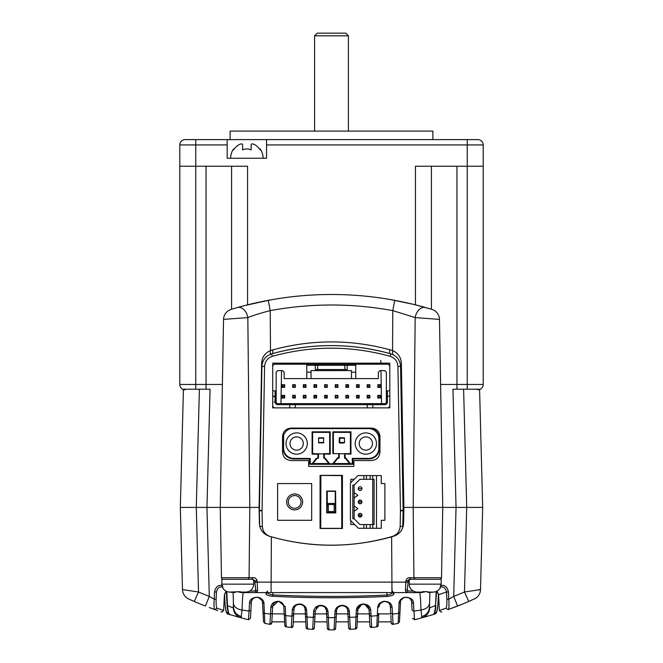 <?xml version="1.0" encoding="UTF-8"?>
<svg xmlns="http://www.w3.org/2000/svg" width="663" height="663" viewBox="0 0 663 663"><rect width="100%" height="100%" fill="white"/><g stroke="black" fill="none" stroke-linecap="round" stroke-linejoin="round"><path stroke-width="0.99" d="M263.103 158.242A16.235 16.235 0 0 0 260.169 148.935L260.169 149.971L260.169 148.935M233.558 148.935L233.558 149.971L233.558 148.935A16.235 16.235 0 0 0 230.633 158.242M253.573 144.153L254.849 144.758A15.663 15.663 0 0 1 260.169 149.971M219.345 139.611L432.898 139.611L432.898 131.092L230.102 131.092L230.102 139.611M470.266 139.611L477.882 139.611L467.233 139.611L467.233 144.932L483.203 144.932L483.203 166.222L483.203 144.932A5.321 5.321 0 0 0 477.882 139.611M348.398 35.81L314.602 35.81L317.262 33.15L345.738 33.15L348.398 35.81L348.398 131.092M314.602 131.092L314.602 35.81M195.767 139.611L227.169 139.611L227.169 144.932L195.767 144.932L195.767 139.611L185.118 139.611L192.734 139.611M227.169 144.932L227.169 158.242L266.559 158.242L266.559 139.611L467.233 139.611M179.797 144.932A5.321 5.321 135 0 1 185.118 139.611A5.321 5.321 0 0 0 179.797 144.932L179.797 166.222L179.797 144.932L195.767 144.932L195.767 166.222L247.556 166.222L247.556 304.839M415.444 304.856L415.444 166.222L483.203 166.222L483.203 384.457L483.203 166.222M185.118 389.786A5.321 5.321 0 0 1 179.797 384.457L195.767 384.457L195.767 166.222L179.797 166.222L179.797 384.457L179.797 166.222M431.414 309.24L431.414 166.222L431.414 309.24M231.586 309.24L231.586 166.222M242.608 149.971L242.608 144.758L242.608 149.971A9.299 9.299 0 0 1 251.128 149.971L251.128 144.758C251.368 143.598 252.611 143.598 254.849 144.758M233.558 149.971A15.663 15.663 0 0 1 238.879 144.758C241.133 143.598 242.376 143.598 242.608 144.758M456.956 166.222L456.956 384.457L483.203 384.457A5.321 5.321 0 0 1 477.882 389.786M286.665 501.932A7.981 7.981 0 0 0 294.654 509.913A7.981 7.981 0 0 0 302.635 501.932A7.981 7.981 0 0 0 294.654 493.943A7.981 7.981 0 0 0 286.665 501.932A7.981 7.981 0 0 0 294.654 509.913A7.981 7.981 0 0 0 302.635 501.932M358.235 501.932L361.957 501.932A1.865 1.865 0 0 1 360.092 503.797A1.865 1.865 0 0 1 358.235 501.932A1.865 1.865 0 0 1 360.092 500.068A1.865 1.865 0 0 1 361.957 501.932A1.865 1.865 0 0 1 360.092 503.797A1.865 1.865 0 0 1 358.235 501.932L361.957 501.932A1.865 1.865 0 0 0 360.092 500.068A1.865 1.865 0 0 1 361.957 501.932A1.865 1.865 0 0 0 360.092 500.068A1.865 1.865 0 0 0 358.235 501.932L358.235 501.932A1.865 1.865 0 0 1 360.092 500.068A1.865 1.865 0 0 0 358.235 501.932C362.263 508.123 362.263 495.733 358.235 501.932M361.957 488.623A1.865 1.865 0 0 1 360.092 490.487A1.865 1.865 0 0 1 358.235 488.623L361.957 488.623A1.865 1.865 0 0 1 360.092 490.487A1.865 1.865 0 0 1 358.235 488.623A1.865 1.865 0 0 1 360.092 486.758A1.865 1.865 0 0 1 361.957 488.623A1.865 1.865 0 0 0 360.092 486.758A1.865 1.865 0 0 0 358.235 488.623L361.957 488.623M360.092 513.377A1.865 1.865 0 0 1 361.957 515.234A1.865 1.865 0 0 1 360.092 517.099A1.865 1.865 0 0 1 358.235 515.234A1.865 1.865 0 0 1 360.092 513.377A1.865 1.865 0 0 0 358.235 515.234L360.084 515.234L360.349 515.789L361.957 515.234A1.865 1.865 0 0 0 360.092 513.377A1.865 1.865 0 0 1 361.957 515.234A1.865 1.865 0 0 0 360.092 513.377A1.865 1.865 0 0 0 358.235 515.234A1.865 1.865 0 0 1 360.092 513.377M366.432 475.901A5344.534 46.642 -51.4 0 0 366.68 475.578L381.266 475.578L381.266 483.567L384.888 483.567L384.888 520.298L381.266 520.298L381.266 528.278L376.493 528.278L376.493 475.578L370.153 475.578L370.153 479.308L359.934 479.308L354.133 485.109L354.133 505.919L357.863 508.587L354.133 511.248L354.133 505.919L357.863 508.587L354.133 511.248L354.133 518.748L352.807 518.748L352.807 485.109L354.133 485.109L354.133 492.617L357.863 495.278L354.133 497.938L354.133 492.617L357.863 495.278L354.133 497.938L354.133 518.748L359.934 524.549L363.896 524.549L363.896 528.278L366.432 528.278L366.432 524.549L366.432 528.278L358.393 528.278L350.404 520.298L350.404 483.153L357.979 475.578L363.896 475.578L363.896 479.308L359.934 479.308L354.133 485.109L352.807 485.109L352.807 518.748L354.133 518.748L359.934 524.549L374.098 524.549L374.098 479.308L372.763 479.308L372.763 475.578L376.493 475.578L376.493 528.278L372.763 528.278L372.763 524.549L374.098 524.549L374.098 479.308L372.763 479.308L372.763 475.578L370.153 475.578L370.153 479.308L366.432 479.308L366.432 475.578L363.896 475.578L363.896 479.308L366.432 479.308L366.432 475.578L357.979 475.578M376.493 528.278L370.153 528.278L372.763 528.278L372.763 479.308L370.153 479.308L372.763 479.308L372.763 524.549L370.153 524.549L370.153 528.278L370.153 524.549L363.896 524.549L363.896 528.278L358.393 528.278L350.404 520.298L350.404 483.153M360.084 515.234L360.349 515.789L361.957 515.234A1.865 1.865 0 0 1 360.092 517.099A1.865 1.865 0 0 1 358.235 515.234L360.084 515.234M360.084 501.932L361.957 501.932L360.084 501.932M282.521 436.619C283.043 431.456 285.894 428.613 291.065 428.091L371.437 428.099C376.601 428.605 379.451 431.447 379.982 436.619M379.982 452.05C379.46 457.213 376.617 460.056 371.437 460.578L353.876 460.57L353.876 466.42L308.626 466.42L308.626 460.57L291.065 460.57C285.902 460.064 283.051 457.221 282.521 452.05M262.059 510.817A10.898 10.898 -21.3 0 1 262.059 510.444A3269.369 0.771 -89 0 1 262.54 482.714A3269.369 0.771 -89 0 1 264.57 366.39C265.001 361.385 267.579 358.028 272.319 356.329C311.602 345.473 350.893 345.473 390.184 356.329C394.916 358.02 397.502 361.376 397.933 366.39A3269.369 0.771 89 0 1 399.963 482.714A3269.369 0.771 89 0 1 400.444 510.444A10.898 10.898 21.3 0 1 400.444 510.808A3269.245 0.63 91 0 1 400.179 526.364C399.756 531.32 397.212 534.668 392.546 536.4C351.688 548.152 310.823 548.152 269.965 536.4C265.291 534.676 262.755 531.328 262.333 526.364A3269.245 0.622 -91 0 1 262.059 510.817L259.39 510.841L261.91 366.44C262.382 360.125 265.606 355.932 271.598 353.868C311.37 342.854 351.141 342.854 390.913 353.868C396.897 355.932 400.129 360.125 400.593 366.44L403.112 510.609L402.731 527.831M277.615 483.567L311.685 483.567L311.685 520.298L277.615 520.298L277.615 483.567L311.685 483.567L311.685 520.289L277.615 520.289L277.615 483.567M370.153 528.278L366.68 528.278A5343.647 46.634 -128.6 0 0 366.432 527.963M363.714 524.549L359.934 524.549M354.664 524.549L350.818 524.549L350.818 520.704M350.818 482.747L350.818 479.308L354.257 479.308M342.431 482.714L342.431 528.494L320.072 528.494L320.072 475.371L342.431 475.371L342.431 482.714M389.803 365.694L389.803 363.167L272.708 363.167L272.708 365.694M272.708 406.402L272.708 407.878L274.3 407.878L272.7 406.278L272.7 396.167L275.095 396.167L276.164 396.789L276.164 402.018A1.599 1.599 0 0 0 277.756 403.618L294.654 403.618L295.267 404.679L289.731 404.679L289.731 407.878L274.3 407.878M280.955 403.618L281.535 370.617M281.642 364.227L281.659 363.167M282.546 452.05L282.546 436.619M379.957 436.619L379.957 452.05M274.034 402.018L275.095 402.018L275.095 390.839L276.164 392.057L276.164 372.208L277.756 370.617L282.546 370.617L284.145 372.208L284.145 378.598L355.741 378.598L355.741 364.227L388.211 364.227L389.803 365.827L389.803 406.278L388.211 407.878L372.772 407.878L389.803 407.878L389.803 406.402M380.844 363.167L380.86 364.227M380.968 370.617L381.548 403.618M380.794 360.465L380.844 363.067M262.059 510.444L259.399 510.377M400.444 510.444L403.112 510.377M400.444 510.817L403.104 510.841L402.847 526.372L400.179 526.364M259.672 526.372L259.39 510.841L259.672 526.372L262.333 526.364M273.952 353.213A219.304 219.304 0 0 1 388.667 353.246M272.783 353.536L272.849 349.849M389.653 349.708L389.72 353.536M367.236 407.878L367.236 404.679L384.747 404.679L384.747 403.618L373.385 403.618L372.772 404.679L372.772 407.878L289.731 407.878M275.095 390.839L272.7 390.839L272.7 365.827L274.3 364.227L306.77 364.227L306.77 372.208L311.03 372.208L311.03 370.617L351.481 370.617L351.481 372.208L355.741 372.208M355.741 364.227L306.77 364.227M282.015 384.722L284.676 384.722L284.676 387.383L282.015 387.383L282.015 384.722L282.546 385.253L284.676 384.722M284.145 385.253L284.145 386.852L282.546 386.852L282.546 385.253M282.546 386.852L282.015 387.383M284.145 386.852L284.676 387.383M355.741 378.598L378.358 378.598L378.358 372.208L379.957 370.617L384.747 370.617L386.347 372.208L386.347 392.057L387.407 390.839L387.407 396.167L386.347 396.789L386.347 392.057M389.803 390.839L387.407 390.839M384.747 403.618A1.599 1.599 0 0 0 386.347 402.018L386.347 396.789M389.803 396.167L387.407 396.167L387.407 402.018L386.347 402.018M295.267 407.878L295.267 404.679L367.236 404.679L367.857 403.618L373.385 403.618M289.118 403.618L289.731 404.679L277.756 404.679L277.756 403.618M294.654 403.618L367.857 403.618M282.546 395.902L284.145 395.902L284.145 397.493L282.546 397.493L282.015 395.363L284.676 395.363L284.676 398.024L282.015 398.024L282.015 395.363M356.537 398.024L356.537 395.363L359.197 395.363L359.197 398.024L356.537 398.024L357.067 395.902L358.666 395.902L358.666 397.493L357.067 397.493M358.666 385.253L358.666 386.852L357.067 386.852L357.067 385.253L359.197 384.722L359.197 387.383L356.537 387.383L356.537 384.722L359.197 384.722M357.067 385.253L356.537 384.722M357.067 386.852L356.537 387.383M367.186 384.722L369.846 384.722L369.846 387.383L367.186 387.383L367.186 384.722L367.716 385.253L369.846 384.722M276.164 392.057L276.164 396.789L274.034 396.789M348.556 395.363L348.556 398.024L345.887 398.024L345.887 395.363L348.556 395.363L348.017 395.902L348.556 398.024M358.666 386.852L359.197 387.383M313.955 398.024L313.955 395.363L316.616 395.363L316.616 398.024L313.955 398.024L314.486 397.493L313.955 395.363M314.486 395.902L316.085 395.902L316.085 397.493L314.486 397.493M316.085 397.493L316.616 398.024M324.597 387.383L324.597 384.722L327.257 384.722L327.257 387.383L324.597 387.383L325.135 386.852L324.597 384.722M295.325 395.363L295.325 398.024L292.665 398.024L292.665 395.363L295.325 395.363L294.795 395.902L295.325 398.024M337.906 398.024L335.246 398.024L335.246 395.363L337.906 395.363L337.906 398.024L337.376 397.493L335.246 398.024M335.776 397.493L335.246 395.363M335.776 395.902L337.906 395.363M337.376 395.902L337.376 397.493M294.795 397.493L293.195 397.493L292.665 395.363M293.195 395.902L294.795 395.902M380.487 387.383L377.827 387.383L377.827 384.722L380.487 384.722L380.487 387.383L378.358 386.852L377.827 384.722M324.597 398.024L324.597 395.363L327.257 395.363L327.257 398.024L324.597 398.024L325.135 397.493L324.597 395.363M346.989 364.227L347.221 365.288L315.281 365.288L315.281 369.548L317.569 369.548L317.801 364.227M355.741 365.288L347.221 365.288L347.221 369.548L317.569 369.548M315.522 364.227L315.281 365.288L306.77 365.288M282.546 397.493L282.015 398.024M284.145 397.493L284.676 398.024M316.616 384.722L316.616 387.383L313.955 387.383L313.955 384.722L316.616 384.722L316.085 385.253L316.616 387.383M316.085 386.852L314.486 386.852L314.486 385.253L316.085 385.253M292.665 384.722L295.325 384.722L295.325 387.383L292.665 387.383L292.665 384.722L293.195 385.253L295.325 384.722M314.486 385.253L313.955 384.722M335.246 384.722L337.906 384.722L337.906 387.383L335.246 387.383L335.246 384.722L337.376 385.253L337.376 386.852L335.246 387.383M346.426 386.852L346.426 385.253L348.017 385.253L348.017 386.852L345.887 387.383L345.887 384.722L348.556 384.722L348.556 387.383L345.887 387.383M348.017 386.852L348.556 387.383M294.795 385.253L295.325 387.383M303.836 385.253L305.436 385.253L305.436 386.852L303.836 386.852L303.306 384.722L305.966 384.722L305.966 387.383L303.306 387.383L303.306 384.722M303.836 386.852L303.306 387.383M369.308 385.253L369.308 386.852L367.716 386.852L367.716 385.253M367.716 386.852L367.186 387.383M369.308 397.493L367.716 397.493L367.716 395.902L369.308 395.902L369.846 398.024L367.186 398.024L367.186 395.363L369.846 395.363L369.846 398.024M369.308 395.902L369.846 395.363M367.716 395.902L367.186 395.363M337.376 386.852L337.906 387.383M314.486 386.852L313.955 387.383M377.827 395.363L380.487 395.363L380.487 398.024L377.827 398.024L377.827 395.363L379.957 395.902L379.957 397.493L377.827 398.024M351.481 378.598L351.481 372.208M306.77 378.598L306.77 372.208M311.03 378.598L311.03 372.208M293.195 397.493L292.665 398.024M325.135 395.902L326.726 395.902L326.726 397.493L325.135 397.493M326.726 397.493L327.257 398.024M294.795 386.852L292.665 387.383M272.7 390.839L272.7 396.167M335.776 386.852L335.776 385.253M326.726 395.902L327.257 395.363M284.145 395.902L284.676 395.363M378.358 386.852L377.827 387.383M378.358 385.253L379.957 385.253L379.957 386.852M325.135 385.253L327.257 384.722M378.358 397.493L378.358 395.902M379.957 397.493L380.487 398.024M348.017 397.493L346.426 397.493L345.887 395.363M346.426 395.902L348.017 395.902M346.426 385.253L345.887 384.722M348.017 385.253L348.556 384.722M344.702 364.227L344.942 369.548M369.308 386.852L369.846 387.383M303.306 395.363L305.966 395.363L305.966 398.024L303.306 398.024L303.306 395.363L303.836 395.902L305.966 395.363M326.726 385.253L327.257 387.383M379.957 385.253L380.487 384.722M293.195 386.852L293.195 385.253M337.376 385.253L337.906 384.722M316.085 395.902L316.616 395.363M305.436 395.902L305.436 397.493L303.306 398.024M303.836 397.493L303.836 395.902M326.726 386.852L325.135 386.852M379.957 395.902L380.487 395.363M358.666 397.493L359.197 398.024M358.666 395.902L359.197 395.363M346.426 397.493L345.887 398.024M305.436 397.493L305.966 398.024M305.436 385.253L305.966 384.722M305.436 386.852L305.966 387.383M367.716 397.493L367.186 398.024M357.067 395.902L356.537 395.363M283.076 438.749L283.615 435.417L283.615 448.329A10.111 10.111 0 0 0 293.726 458.44L310.243 458.44L309.704 458.97L293.726 458.97A10.649 10.649 0 0 1 283.076 448.329L283.076 438.749M310.243 458.44L310.226 463.76L352.277 463.76L352.285 458.39L368.761 458.415A10.111 10.111 0 0 0 378.888 448.304L378.888 438.749A10.111 10.111 0 0 0 368.777 428.63L290.402 428.63A10.649 10.649 0 0 0 283.615 435.417M376.493 443.539A10.649 10.649 0 0 0 365.852 432.889A10.649 10.649 0 0 0 355.202 443.539A10.649 10.649 0 0 0 365.852 454.18A10.649 10.649 0 0 0 376.493 443.539A10.649 10.649 0 0 0 365.852 432.889A10.649 10.649 0 0 0 355.202 443.539A10.649 10.649 0 0 0 365.852 454.18A10.649 10.649 0 0 0 376.493 443.539M307.3 443.539A10.649 10.649 0 0 0 296.651 432.889A10.649 10.649 0 0 0 286.01 443.539A10.649 10.649 0 0 0 296.651 454.18A10.649 10.649 0 0 0 307.3 443.539A10.649 10.649 0 0 0 296.651 432.889A10.649 10.649 0 0 0 286.01 443.539A10.649 10.649 0 0 0 296.651 454.18A10.649 10.649 0 0 0 307.3 443.539M352.285 458.39L352.824 458.92L352.807 464.291L309.696 464.291L309.704 458.97M290.402 428.63L293.726 428.099L368.777 428.099A10.649 10.649 0 0 1 379.427 438.749L379.427 448.304A10.649 10.649 0 0 1 368.761 458.953L352.824 458.92M352.277 463.76L352.807 464.291M310.226 463.76L309.696 464.291M349.592 463.553L345.498 458.431A0.53 0.53 0 0 0 345.083 458.224L344.561 458.224L344.561 453.649L350.412 453.649L350.412 432.359L333.381 432.359L333.381 453.649L333.381 432.359L332.851 431.828L350.951 431.828L350.412 432.359L350.412 453.649L350.951 454.18L339.241 453.649L339.241 457.694A0.53 0.53 0 0 1 338.702 458.224L337.881 458.224L333.63 463.553M345.083 457.702L344.561 458.224M328.831 463.553L324.58 458.224M317.942 458.224L317.942 454.18L318.48 453.649L318.48 458.224L316.442 458.224L312.182 463.553L329.519 463.553L325.26 458.224L323.801 458.224L323.801 453.649L329.652 453.649L329.652 432.359L312.621 432.359L312.621 453.649L312.091 454.18L312.091 431.828L312.621 432.359M312.091 431.828L330.191 431.828L330.191 454.18L312.621 453.649M330.191 454.18L329.652 453.649M330.191 431.828L329.652 432.359M338.702 458.224L338.702 453.649L339.241 453.649M345.091 454.18L345.091 457.694A1.061 1.061 0 0 1 345.912 458.092L350.279 463.553L332.942 463.553L337.624 457.694L337.881 458.224M317.121 458.224L312.87 463.553M338.702 453.649L332.851 453.649L332.851 431.828M318.48 458.224L318.48 453.649M323.801 453.649L323.801 458.224M372.507 443.539A6.655 6.655 0 0 0 365.852 436.884A6.655 6.655 0 0 0 359.197 443.539A6.655 6.655 0 0 0 365.852 450.185A6.655 6.655 0 0 0 372.507 443.539M303.306 443.539A6.655 6.655 0 0 0 296.651 436.884A6.655 6.655 0 0 0 289.996 443.539A6.655 6.655 0 0 0 296.651 450.185A6.655 6.655 0 0 0 303.306 443.539M339.39 442.843A0.53 0.53 0 0 0 339.771 443A0.53 0.53 0 0 1 339.241 442.461L339.771 443L344.031 443L344.561 442.461L344.404 437.829L339.771 437.671L339.241 438.21A0.53 0.53 0 0 1 339.771 437.671M339.241 442.461L339.241 438.21A0.53 0.53 0 0 1 339.39 437.829M323.619 437.829L318.613 437.829L318.613 442.843L323.619 442.843L323.619 437.829M320.66 528.494L320.875 475.371L320.71 528.494M341.793 528.494L341.636 475.371M341.818 475.446L341.843 528.494M335.586 491.258L335.776 512.897L335.586 491.258M335.776 512.897L326.726 512.897L326.726 491.068L326.992 512.632L327.257 503.466L335.246 503.466L335.511 512.632M335.511 491.341L326.992 491.341M334.177 504.535L328.326 504.535L328.326 511.563L327.257 512.632L335.246 512.632L334.177 511.563L334.177 504.535L335.246 503.466L335.246 491.341M328.326 504.535L327.257 503.466L327.257 491.341M334.865 613.88L349.5 613.88M356.155 613.88L370.94 613.88M377.38 613.88L390.747 613.88M332.403 629.842L332.246 629.842A207.917 124.942 -0 0 0 334.061 629.833L334.061 629.833A1.599 1.599 0 0 0 335.644 628.325L335.984 621.861L348.324 621.861L348.622 627.471L348.324 621.861M350.354 629.328A345.879 345.763 180 0 0 353.644 629.137L355.443 629.013L356.926 627.505A1.599 1.599 0 0 1 355.443 629.013A345.879 345.763 180 0 1 355.418 629.013L355.443 629.038A345.987 345.987 0 0 1 350.321 629.336L355.443 629.013A1.599 1.599 0 0 0 356.926 627.505L357.216 621.861L369.714 621.861L369.747 622.623L369.714 621.861M331.5 629.85L333.315 629.842A207.925 124.942 -0 0 0 334.061 629.833L334.981 611.725C335.47 608.004 337.707 605.883 341.677 605.36L342.216 605.344C346.459 605.667 348.846 607.789 349.384 611.709L350.321 629.336A345.987 345.987 0 0 0 355.443 629.013L356.338 610.391C356.735 606.902 358.816 604.789 362.578 604.051L363.117 604.001C367.774 604.225 370.31 606.338 370.741 610.341L371.711 627.496L376.816 626.866A1.599 1.599 0 0 0 378.2 625.366L378.382 621.861L391.17 621.861M271.83 621.861L284.618 621.861L284.8 625.366A1.599 1.599 0 0 0 286.184 626.866L291.289 627.496A1.599 1.599 0 0 0 293.071 625.996L293.949 609.347C294.264 606.173 296.212 604.499 299.784 604.325L300.331 604.383C303.289 604.996 304.889 606.67 305.129 609.396L306.074 627.505A1.599 1.599 0 0 0 307.557 629.013L312.679 629.336A1.599 1.599 0 0 0 314.361 627.82L315.256 610.756L318.77 606.023L321.29 605.733C324.406 606.164 326.121 607.847 326.436 610.772L327.356 628.325A1.599 1.599 0 0 0 328.939 629.833A1.599 1.599 0 0 1 327.356 628.325A1.599 1.599 0 0 0 328.939 629.833L328.939 629.833A207.925 124.942 0 0 0 329.693 629.842L329.859 629.842M293.286 621.861L293.253 622.54L293.286 621.861L305.784 621.861L306.074 627.505L307.582 629.013M314.676 621.861L314.386 627.306L314.676 621.861L327.016 621.861L327.356 628.325L328.939 629.833L330.58 629.842M250.946 609.421L250.481 618.272L248.501 619.739L249.52 603.454C249.429 599.493 252.288 597.429 258.106 597.264A164.523 140.531 -20.8 0 1 258.661 597.388C262.183 598.689 263.957 600.753 263.957 603.587L264.819 623.361A345.987 345.987 0 0 0 269.899 624.314L271.78 622.83L271.847 621.538L271.78 622.83L269.899 624.314A1.599 1.599 0 0 0 271.78 622.83A1.599 1.599 0 0 1 269.899 624.314L269.899 624.314C264.67 623.344 264.67 623.344 269.899 624.314L270.885 607.598L272.634 606.529L272.253 613.88L284.203 613.88L283.822 606.62L284.8 625.366A1.599 1.599 177 0 0 286.184 626.866L284.8 625.366M292.06 613.88L306.845 613.88M313.5 613.88L328.135 613.88M241.655 592.449L256.589 592.581L257.576 590.774L257.169 582.139L391.932 582.122L391.618 536.831C351.539 547.945 311.461 547.945 271.382 536.831L271.382 536.831A34.028 5.254 15.8 0 1 269.302 536.226C263.17 534.055 259.855 529.712 259.382 523.198L259.109 507.419L249.81 507.419M391.618 536.831A34.028 5.254 164.2 0 0 393.698 536.226C399.83 534.055 403.145 529.712 403.618 523.198L403.891 507.419L413.19 507.419M439.925 579.28A1.599 1.599 0 0 0 441.525 577.705L410.074 577.713C408.076 577.415 406.684 578.451 405.88 580.821L405.424 590.774L406.411 592.581L421.345 592.449M249.86 591.031L255.056 591.031L256.589 592.581L391.932 592.581L391.932 582.122L408.126 582.164L408.176 580.846L409.212 580.829M415.021 579.28L413.919 577.705L413.198 507.419L472.023 507.419M248.186 591.777L249.686 591.131C249.636 591.156 253.117 589.896 253.788 584.153L221.848 584.153L221.848 579.28L252.015 579.28L252.926 577.713L249.081 577.705L249.802 507.419L206.955 507.419L249.802 507.419L247.829 317.585L223.53 319.4C223.895 314.428 226.414 311.096 231.089 309.397L232.091 309.091M256.473 582.172L257.169 582.139L257.12 580.821C256.291 578.451 254.899 577.415 252.926 577.713M408.126 580.829L406.576 580.854M223.075 579.28A1.599 1.599 0 0 1 221.475 577.705L220.249 507.419L223.53 319.4M437.29 591.537L436.627 591.777L435.5 605.551A13791.842 2521.19 92.9 0 1 436.204 591.761L436.668 591.33M438.483 594.015L437.87 604.755C437.398 609.869 436.743 612.488 435.906 612.62L434.505 613.051M226.779 591.529L226.796 591.761A13790.732 2520.444 -92.9 0 1 227.5 605.551C227.997 611.543 228.868 614.576 230.102 614.651L228.188 614.062C226.713 614.452 225.685 611.352 225.097 604.755L224.517 594.015M241.315 617.883L230.094 614.651L241.05 617.808L242.053 610.01L249.048 611.153L250.904 610.184L250.481 618.272L248.501 619.739A345.987 345.987 0 0 1 241.05 617.808C236.285 616.225 233.699 612.902 233.293 607.855L227.102 605.576L226.373 591.786L225.71 591.537M226.796 591.761L226.332 591.33M255.056 591.031L255.653 589.49A1.599 1.359 -1.5 0 0 257.576 590.774M440.017 587.062C443.348 586.274 445.528 587.907 446.539 591.968A4717.643 830.938 -93 0 0 446.87 599.203C446.995 604.797 446.68 607.797 445.926 608.211L439.387 610.466L438.566 594.719L439.594 594.388M440.381 585.611C444.533 584.559 447.227 586.664 448.47 591.935L446.539 591.968L438.566 594.719L436.958 591.181M226.042 591.181L224.434 594.719L223.613 610.466L217.074 608.211C216.32 607.797 216.005 604.797 216.13 599.195A4717.411 830.896 93 0 0 216.461 591.968L216.503 591.984M285.305 607.689L286.184 626.866L291.289 627.496L292.259 610.341C292.69 606.338 295.226 604.225 299.883 604.001L300.422 604.051C304.184 604.789 306.265 606.902 306.662 610.391L307.019 617.087A486.203 453.384 0.1 0 0 313.309 617.352L313.616 611.709C314.154 607.789 316.541 605.667 320.784 605.344L321.323 605.36C325.293 605.883 327.53 608.004 328.019 611.725L328.939 629.833A345.987 345.987 0 0 0 334.028 629.833L334.061 629.833A1.599 1.599 0 0 0 335.644 628.325L334.061 629.833A345.987 345.987 0 0 1 334.028 629.833A345.987 345.987 0 0 0 334.061 629.833L335.644 628.325L336.564 610.772C336.879 607.847 338.594 606.164 341.71 605.733L342.249 605.709C345.572 605.999 347.404 607.681 347.744 610.756L348.639 627.82A1.599 1.599 0 0 0 350.304 629.336A1.599 1.599 0 0 1 348.639 627.82A1.599 1.599 0 0 0 350.304 629.336L349.965 629.311M336.406 613.88L336.323 615.388M347.901 613.689L347.876 613.234M315.099 613.698L315.174 612.363M326.519 612.363L326.594 613.88M369.374 615.397L371.073 616.159A475.993 427.403 -0.9 0 0 377.28 615.654L376.816 626.866L371.711 627.496A1.599 1.599 0 0 1 369.929 625.996L369.921 625.889M371.752 627.496L371.711 627.496A345.987 345.987 0 0 0 376.816 626.866L378.2 625.366L378.747 614.808L377.28 615.654L377.695 607.689C377.852 604.548 379.783 602.452 383.471 601.407A529.223 330.24 -2.9 0 1 384.018 601.324C389.115 601.457 391.816 603.545 392.115 607.598L393.101 624.314A1.599 1.599 0 0 1 391.22 622.83L390.83 615.388M290.435 627.397A345.879 345.771 180 0 0 291.289 627.496A345.987 345.987 0 0 1 291.256 627.496A345.987 345.987 0 0 0 291.289 627.496A1.599 1.599 3 0 0 293.071 625.996L291.289 627.496L286.184 626.866A345.987 345.987 0 0 0 291.256 627.496A345.987 345.987 0 0 1 286.184 626.866A345.879 345.771 180 0 0 286.623 626.925M305.486 616.292L307.019 617.087L307.557 629.013A1.599 1.599 0 0 1 306.082 627.554M314.95 616.557L313.309 617.352L312.679 629.336A345.987 345.987 0 0 1 312.646 629.328A345.987 345.987 0 0 0 312.679 629.336A1.599 1.599 0 0 0 314.361 627.82L312.696 629.336A1.599 1.599 3 0 0 314.361 627.82L312.679 629.336L308.618 629.096M350.321 629.336L348.639 627.82A1.599 1.599 177 0 0 350.304 629.336L348.639 627.82M340.6 605.883L338.163 607.242M337.011 608.899L336.622 610.233M349.384 611.709L347.744 610.756L347.661 610.035M347.163 608.601L346.741 607.913M345.821 606.927L343.724 605.866M318.936 605.965L318.472 606.139M326.279 609.736L324.779 607.184M324.116 606.645L322.052 605.808M212.98 608.916L214.961 609.629L217.074 608.211M228.495 613.051L227.094 612.62C226.257 612.513 225.602 609.894 225.13 604.755M227.102 605.576L227.127 605.576C227.227 610.573 228.975 615.314 230.102 614.651L228.188 614.062A1.599 1.566 -72.6 0 1 227.094 612.62M370.741 610.341L369.051 609.347L369.929 625.996L371.711 627.496A345.987 345.987 0 0 0 376.816 626.866A345.879 345.771 180 0 1 376.733 626.875M378.822 613.482L378.722 615.388M400.22 607.523L399.466 621.877L398.181 623.361A345.887 345.779 180 0 1 393.101 624.314L391.22 622.83L393.101 624.314C398.33 623.344 398.33 623.344 393.101 624.314L393.101 624.314A345.987 345.987 0 0 0 398.181 623.361L399.043 603.587L400.485 602.394C400.485 600.164 401.853 598.532 404.596 597.487L405.151 597.355C409.585 597.471 411.764 599.103 411.682 602.261L412.096 610.242M390.731 613.416L390.366 606.529L390.714 613.209L392.488 614.095A446.837 365.495 -2.4 0 0 398.571 613.35L399.963 612.438L400.485 602.394M398.181 623.361L399.466 621.877L399.963 612.438M263.957 603.587L262.515 602.394L263.534 621.877L264.819 623.361A345.887 345.779 180 0 0 269.899 624.314M272.311 612.612L272.634 606.529L277.905 601.482L279.363 601.648L283.631 605.46M271.78 622.83L272.286 613.209L270.512 614.095A447.019 365.703 2.4 0 1 264.429 613.35L263.037 612.438M284.278 615.388L284.203 613.88M293.775 612.579L293.949 609.347L292.259 610.341M309.306 629.129L307.557 629.013A345.987 345.987 0 0 0 312.646 629.328A345.987 345.987 0 0 1 307.557 629.013A345.879 345.763 180 0 0 311.395 629.262L310.881 629.228M354.382 629.088L351.605 629.262M357.216 621.861L356.926 627.505A1.599 1.599 0 0 1 355.443 629.013L356.926 627.505L357.871 609.396C358.111 606.67 359.711 604.996 362.669 604.383L363.216 604.325C366.788 604.49 368.736 606.164 369.051 609.347L364.94 604.441L369.051 609.347M399.043 603.587C399.01 600.777 400.784 598.714 404.339 597.388A164.308 140.283 20.7 0 1 404.894 597.264C410.712 597.429 413.571 599.493 413.48 603.454L414.499 619.739L412.519 618.272M467.63 601.938A345.97 345.854 180 0 1 463.586 603.637L448.031 609.629L445.926 608.211M448.47 591.935A5042.72 1069.842 -92.9 0 0 448.768 599.161C449.241 605.626 449 609.115 448.039 609.629L450.02 608.916M435.906 612.62A1.599 1.566 -107.4 0 1 434.812 614.062L432.898 614.651C434.132 614.576 435.003 611.543 435.5 605.551L429.707 607.855C429.301 612.902 426.715 616.225 421.95 617.808L432.898 614.651L434.331 613.399C435.218 610.797 435.276 612.355 435.898 605.576M334.981 611.725L336.564 610.772M326.751 616.872L328.342 617.659A487.794 459.368 0 0 0 334.658 617.659L336.249 616.872M328.019 611.725L326.436 610.772M313.616 611.709L315.256 610.756M306.662 610.391L305.129 609.396C304.765 606.546 303.157 604.871 300.331 604.383L300.422 604.051M299.883 604.001L299.784 604.325C296.419 604.349 294.471 606.023 293.949 609.347C294.471 606.023 296.419 604.349 299.784 604.325L297.281 604.681M284.253 614.808L285.72 615.654A475.935 427.328 0.9 0 0 291.927 616.159L293.634 615.33M270.885 607.598C271.184 603.545 273.877 601.457 278.982 601.324A529.281 330.522 2.9 0 1 279.529 601.407L279.363 601.648C282.015 602.261 283.499 603.918 283.822 606.62C283.499 603.918 282.015 602.261 279.363 601.648M279.529 601.407L285.189 606.728M278.982 601.324L278.816 601.556C275.286 601.382 273.231 603.04 272.634 606.529C273.231 603.04 275.286 601.382 278.816 601.556L277.905 601.482M258.661 597.388A1.599 0.522 103.1 0 1 258.404 597.487L262.051 600.487L262.515 602.394L262.051 600.487M258.106 597.264A1.608 0.539 103.2 0 1 257.849 597.355L258.404 597.487M249.52 603.454L251.318 602.261C251.236 599.103 253.415 597.471 257.849 597.355C254.161 596.982 251.981 598.614 251.318 602.261L250.904 610.184M413.48 603.454L411.682 602.261C411.019 598.614 408.839 596.982 405.151 597.355A1.599 0.539 76.8 0 1 404.894 597.264M392.115 607.598L390.366 606.529C389.769 603.04 387.714 601.382 384.184 601.556C388.12 601.656 390.184 603.313 390.366 606.529C389.769 603.04 387.714 601.382 384.184 601.556L384.018 601.324M383.471 601.407L384.184 601.556M377.695 607.689L379.178 606.62C379.195 604.258 380.678 602.601 383.637 601.648M378.747 614.808L378.797 613.88M363.117 604.001L365.388 604.557M356.338 610.391L357.871 609.396L357.639 613.88M348.05 616.557L349.691 617.352A486.136 453.293 -0.1 0 0 355.981 617.087L357.514 616.292M453.293 607.698L458.705 605.609M463.586 603.637A345.929 345.804 180 0 0 472.147 599.965M267.678 591.073L266.087 592.581L265.962 593.957C266.485 595.109 268.739 595.896 272.725 596.294C310.856 598.192 348.978 598.241 387.093 596.451C391.071 596.054 393.325 595.258 393.847 594.056L393.723 592.581L386.811 592.581M272.916 592.581L272.791 594.893C269.75 594.529 268.026 593.725 267.603 592.482L265.962 593.957M272.725 596.294L272.791 594.893C310.897 596.841 348.978 596.891 387.018 595.051C390.068 594.678 391.8 593.849 392.206 592.581L393.847 594.056M393.723 592.581L392.123 591.073L391.932 587.36L392.206 592.581L392.123 591.073L393.723 592.581L419.505 592.581C420.151 592.962 420.632 598.772 420.947 610.01L421.95 617.808A345.987 345.987 0 0 1 421.867 617.833A345.987 345.987 0 0 1 414.499 619.739A345.987 345.987 0 0 0 421.867 617.833A345.987 345.987 0 0 0 421.95 617.808L421.867 617.833M405.424 590.774L407.347 589.49L407.944 591.031L406.411 592.581L391.932 592.581M272.999 592.581L241.788 592.581L237.677 591.777M209.317 607.548L214.961 609.629C214 609.181 213.759 605.692 214.232 599.161L216.13 599.195M188.59 598.946L193.372 601.076M192.336 600.62L188.847 599.07M188.731 599.012A10.649 10.649 0 0 1 182.482 589.598L198.51 591.976L194.284 601.474A345.92 345.813 180 0 0 205.406 606.048L209.284 596.41L214.232 599.161A5042.728 1069.974 92.9 0 0 214.53 591.935L216.461 591.968C217.472 587.907 219.652 586.274 222.983 587.062M194.284 601.474L194.284 601.474A345.929 345.804 180 0 1 190.049 599.609M199.687 603.753L202.53 604.913M210.801 608.112L217.679 610.59M215.052 609.662L210.536 608.012M226.365 591.346L226.398 591.777M243.495 618.463L241.597 617.957M263.062 612.786L262.515 602.394M293.742 613.2L293.709 613.88M305.361 613.88L305.129 609.396C304.765 606.546 303.157 604.871 300.331 604.383M448.039 609.629L457.594 606.048A345.912 345.796 180 0 0 468.716 601.474L475.744 598.2M480.344 591.28L480.518 589.598A10.649 10.649 0 0 1 474.269 599.012L474.236 599.029M425.124 616.938L420.301 618.256M446.87 599.195L448.768 599.161L453.716 596.41A335.577 335.461 180 0 0 464.49 591.976L468.716 601.474A345.92 345.813 180 0 1 463.313 603.753M460.47 604.913A345.92 345.813 180 0 1 457.594 606.048L453.716 596.41L456.045 507.419L413.198 507.419L415.171 317.585L392.794 310.615L394.742 300.331A345.937 345.887 0 0 0 268.258 300.331C256.341 302.626 246.072 305.03 237.453 307.533M436.602 591.786L436.635 591.346M412.096 610.184L413.952 611.153L420.947 610.01C426.243 609.123 429.127 606.794 429.599 603.032L429.491 607.126C429.06 611.99 426.4 615.165 421.502 616.64M233.293 607.855L233.401 603.032A10.649 7.359 -1.5 0 0 242.053 610.01C242.368 598.772 242.849 592.962 243.495 592.581M233.401 603.032L233.119 592.399L233.401 603.032M233.509 607.126C233.94 611.99 236.6 615.165 241.498 616.64M214.53 591.935C215.773 586.664 218.467 584.559 222.619 585.611M381.888 602.261L380.015 604.026L381.888 602.261M403.427 597.902L401.181 600.032L403.427 597.902M261.719 599.858L259.498 597.869L261.719 599.858M361.633 604.59L357.871 609.396L361.633 604.59M480.675 583.49L480.758 580.382L480.675 583.49M478.918 589.598L480.518 589.598L482.672 507.419L466.711 507.419L464.49 591.976L480.518 589.598L482.672 507.419L456.045 507.419L452.953 389.206L479.573 389.206M429.491 607.126L429.707 607.855M429.881 592.399L429.599 603.032L429.881 592.399M182.242 580.382L182.325 583.49L182.242 580.382M409.212 579.578L409.212 584.153L441.152 584.153L441.152 579.28L409.17 579.28M408.176 580.846C407.679 580.249 408.615 579.727 410.985 579.28A1.599 0.912 -90 0 1 410.074 577.713M254.874 580.829L257.12 580.821M185.657 507.419L206.955 507.419L180.328 507.419L182.482 589.598M182.325 583.49L180.328 507.419L183.419 389.504M403.792 513.27L403.063 513.27M436.726 319.185L437.887 319.276M426.342 307.756L431.911 309.397A10.649 10.649 0 0 1 439.47 319.4L415.171 317.585A10.649 7.359 -74.2 0 1 425.538 307.533C416.936 305.046 406.668 302.651 394.742 300.331M270.479 350.57L270.496 350.57A13.848 13.84 0 0 1 271.697 350.163C311.569 339.174 351.431 339.174 391.303 350.163A13.848 13.84 180 0 1 392.496 350.561C398.04 352.998 400.999 357.224 401.372 363.241L403.891 507.419M392.537 350.578L392.794 310.615C351.929 303.132 311.071 303.132 270.206 310.615L270.487 350.57C264.96 353.006 262.001 357.233 261.628 363.241L259.109 507.419M243.818 305.8L268.258 300.331L270.206 310.615C261.81 312.745 254.352 315.074 247.829 317.585A10.649 7.359 -105.8 0 0 237.462 307.533L231.354 309.314M413.604 304.4L430.909 309.091M249.379 304.392L272.858 299.51M390.457 299.56L413.621 304.392L394.949 300.372M479.581 389.504L482.672 507.419L479.581 389.504M183.427 389.206L199.389 389.206L196.289 507.419L180.328 507.419M196.289 507.419L198.51 591.976A335.586 335.47 180 0 0 209.284 596.41L206.955 507.419L210.047 389.206L199.389 389.206M392.637 350.619L392.703 354.514M403.071 512.739L403.8 512.739M270.297 354.307L270.363 350.619M234.926 308.254L243.86 305.784M435.525 591.669L435.525 591.669A10.467 9.265 -120.2 0 1 433.643 592.092A79.8 79.8 0 0 1 427.842 592.498L427.842 591.669L422.522 591.669L422.522 592.498A79.8 79.8 0 0 1 416.72 592.092L422.522 592.092M414.839 591.669L414.839 591.669A10.467 9.265 120.2 0 0 416.72 592.092M248.161 591.669L248.161 591.669A10.467 9.265 -120.2 0 1 246.28 592.092L240.478 592.092L240.478 591.669L229.357 592.092A10.467 9.265 120.2 0 1 227.475 591.669L227.475 591.669M235.158 592.092L235.158 592.498A79.8 79.8 0 0 1 229.357 592.092M246.28 592.092A79.8 79.8 0 0 1 240.478 592.498L240.478 592.092M358.235 515.234C362.263 521.433 362.263 509.043 358.235 515.234M347.744 610.756L347.909 613.88M266.559 144.932L467.233 144.932L467.233 389.198M456.956 389.206L456.956 384.457L440.605 384.457M222.395 384.457L206.044 384.457L206.044 166.222M206.044 389.206L206.044 384.457L195.767 384.457L195.767 389.198M301.035 501.932A6.39 6.39 0 0 1 294.654 508.314A6.39 6.39 0 0 1 288.264 501.932A6.39 6.39 0 0 1 294.654 495.543A6.39 6.39 0 0 1 301.035 501.932M264.57 366.39L261.91 366.44M272.319 356.329L271.598 353.868M390.184 356.329L390.913 353.868M397.933 366.39L400.593 366.44M276.164 402.018L275.095 402.018A2.66 2.66 0 0 0 277.756 404.679M384.747 404.679A2.66 2.66 0 0 0 387.407 402.018M368.777 428.63L368.777 428.099A10.649 10.649 0 0 1 376.302 431.215M378.888 448.304L379.427 448.304A10.649 10.649 0 0 1 376.302 455.837M293.726 458.44L293.726 458.97A10.649 10.649 0 0 1 286.201 455.854M368.761 458.953L368.761 458.415M379.427 438.749L378.888 438.749M283.076 448.329L283.615 448.329M345.498 458.431L345.912 458.092M345.083 457.694L345.083 458.224M350.951 431.828L350.951 454.18M324.331 454.18L324.331 458.224M317.942 454.18L312.091 454.18M337.624 457.694L339.241 457.694M344.561 438.21L339.771 438.21L339.771 442.461L344.561 442.461M318.455 442.461L323.776 442.461M323.776 438.21L318.455 438.21M341.636 475.636L320.685 475.446M326.726 491.068L335.776 491.068M320.875 528.328L341.636 528.328M328.326 511.563L334.177 511.563M271.068 592.581L271.382 536.831M247.979 579.28L249.081 577.705L221.475 577.705M408.076 582.147L407.347 589.49M253.788 580.829L254.824 580.829L255.653 589.49M378.275 623.883L378.382 621.861M335.644 628.325L335.984 621.861M334.028 629.833A345.987 345.987 0 0 1 328.939 629.833L327.356 628.325L327.016 621.861M371.711 627.496L376.816 626.866L378.2 625.366M284.618 621.861L284.725 623.883M291.256 627.496L293.071 625.996M305.784 621.861L306.074 627.505M320.784 605.344L318.77 606.023M386.894 592.581L387.093 596.451M407.944 591.031L413.14 591.031M411.682 602.261C411.019 598.614 408.839 596.982 405.151 597.355M257.849 597.355C254.161 596.982 251.981 598.614 251.318 602.261M254.924 582.147L257.169 582.139M285.413 606.579L283.822 606.62M463.611 389.206L466.711 507.419M427.842 592.092L433.643 592.092M441.525 577.705L442.751 507.419L439.47 319.4M223.613 610.466C222.395 611.999 221.517 612.413 220.97 611.717M439.387 610.466C440.564 611.883 441.351 612.33 441.757 611.808M347.578 609.67L347.727 610.532M318.513 606.123L317.013 607.068M316.044 608.236L316.641 607.441M316.997 607.084L319.334 605.858M434.812 614.062C435.732 613.408 437.199 613.723 437.903 604.755M425.323 591.777L421.212 592.581M228.188 614.062L230.094 614.651M237.868 616.93L238.531 617.12M432.898 614.651L424.718 617.054M252.015 579.28L254.824 580.846M435.55 591.777C439.08 590.451 440.945 587.915 441.152 584.153M409.212 584.153L409.378 585.777C409.369 585.719 409.535 589.424 414.814 591.777M253.788 579.578L253.788 584.153M221.848 584.153C222.055 587.915 223.92 590.451 227.45 591.777"/></g></svg>
